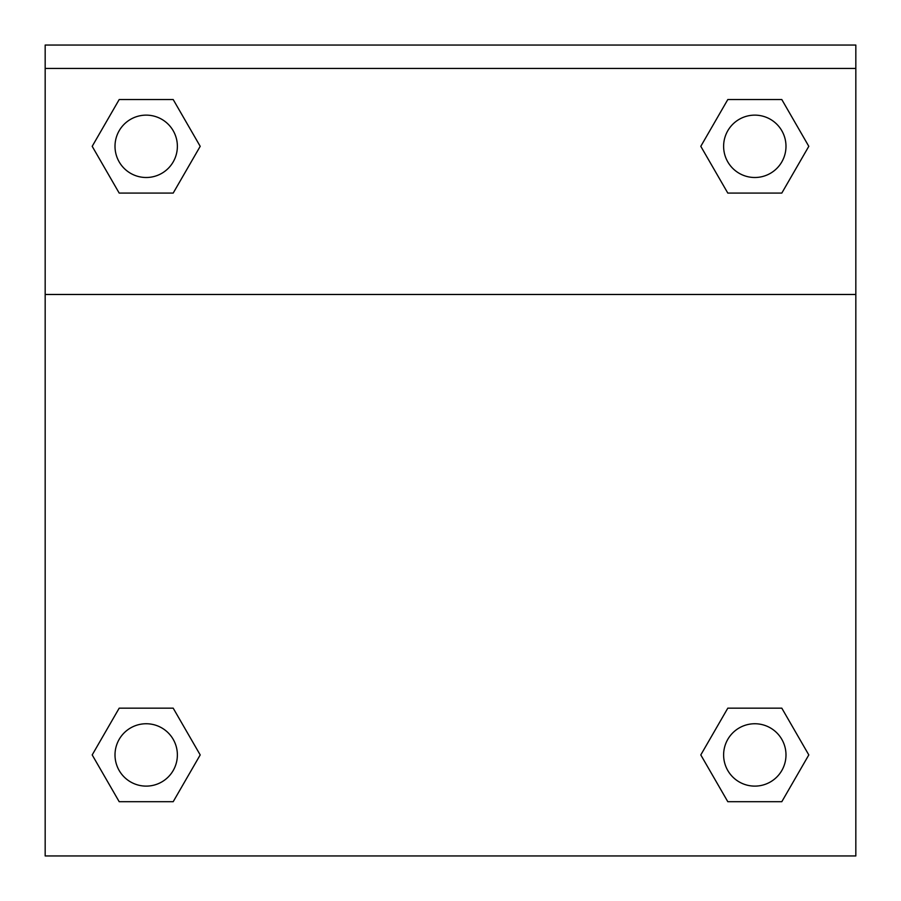 <?xml version="1.0" encoding="UTF-8"?>
<svg xmlns="http://www.w3.org/2000/svg" width="901" height="901" viewBox="0 0 901 901"><rect width="100%" height="100%" fill="white"/><g stroke="black" fill="none" stroke-linecap="round" stroke-linejoin="round"><path stroke-width="1.35" d="M707.161 743.911L727.805 708.163L743.021 708.163L727.805 708.163L700.798 754.925L727.805 708.163L781.809 708.163L727.805 708.163L781.809 708.163L808.805 754.925L781.809 801.699L808.805 754.925M119.191 708.163L173.195 708.163L119.191 708.163L92.195 754.925L119.191 708.163L173.195 708.163L200.202 754.925L173.195 801.699L119.191 801.699L173.195 801.699L119.191 801.699L92.195 754.925M193.839 157.337L173.195 193.084L157.979 193.084L173.195 193.084L200.202 146.322L173.195 193.084L119.191 193.084L173.195 193.084L119.191 193.084L92.195 146.322L119.191 99.549L92.195 146.322M781.809 193.084L727.805 193.084L781.809 193.084L808.805 146.322L781.809 193.084L727.805 193.084L700.798 146.322L727.805 99.549L700.798 146.322M855.826 68.431L855.826 45.05L45.174 45.05L45.174 68.431L855.826 68.431L855.826 855.95L45.174 855.95L45.174 68.431M781.809 801.699L727.805 801.699L781.809 801.699L727.805 801.699L700.798 754.925M45.174 294.481L855.826 294.481M727.805 99.549L781.809 99.549L727.805 99.549L781.809 99.549L808.805 146.322M119.191 99.549L173.195 99.549L119.191 99.549L173.195 99.549L200.202 146.322M785.987 754.925A31.175 31.175 0 0 0 739.214 727.929A31.175 31.175 0 0 0 739.214 781.933A31.175 31.175 0 0 0 785.987 754.925M177.373 754.925A31.175 31.175 0 0 0 130.6 727.929A31.175 31.175 0 0 0 130.6 781.933A31.175 31.175 0 0 0 177.373 754.925M785.987 146.322A31.175 31.175 0 0 0 739.214 119.315A31.175 31.175 0 0 0 739.214 173.319A31.175 31.175 0 0 0 785.987 146.322M177.373 146.322A31.175 31.175 0 0 0 130.6 119.315A31.175 31.175 0 0 0 130.6 173.319A31.175 31.175 0 0 0 177.373 146.322M727.805 708.163L743.021 708.163M157.979 708.163L173.195 708.163M743.021 193.084L727.805 193.084M173.195 193.084L157.979 193.084"/></g></svg>
